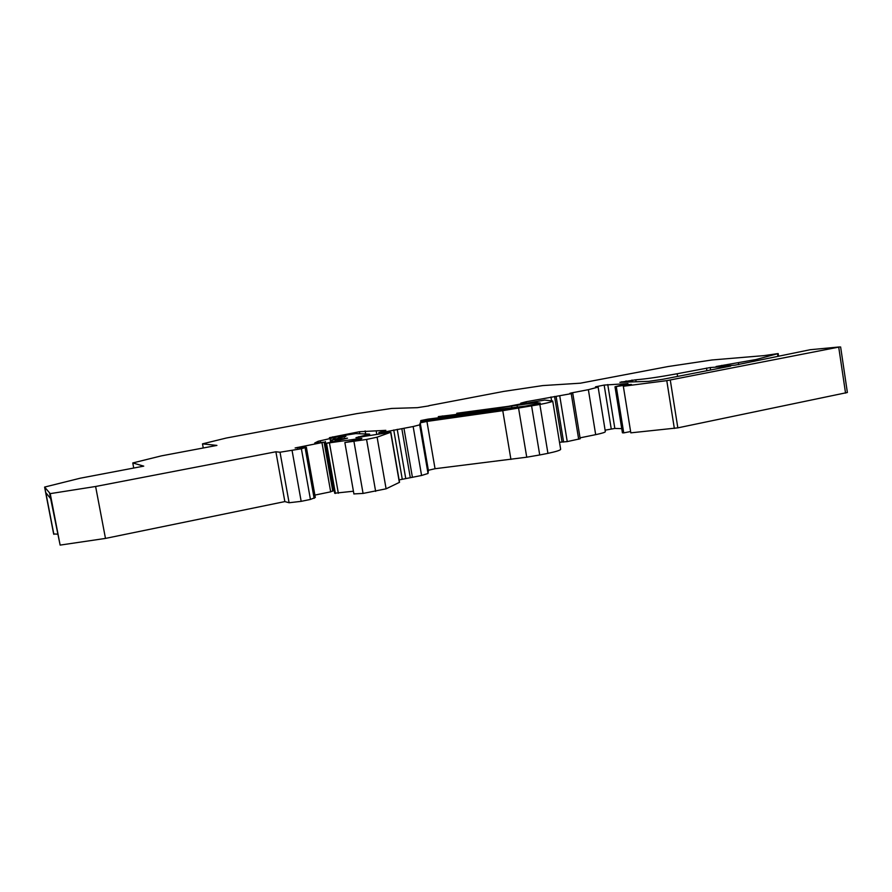 <?xml version="1.0" encoding="UTF-8"?>
<svg xmlns="http://www.w3.org/2000/svg" width="892" height="892" viewBox="0 0 892 892"><rect width="100%" height="100%" fill="white"/><g stroke="black" fill="none" stroke-linecap="round" stroke-linejoin="round"><path stroke-width="1.34" d="M428.874 405.693L503.79 391.398L542.782 385.578L580.391 383.192L668.052 366.545L712.017 359.978L764.243 355.596L778.17 353.567L756.026 359.532L716.098 366.523L734.986 365.174L810.148 349.731L839.662 346.932L666.781 380.65L623.341 386.247L631.469 384.463L628.615 384.597L615.001 386.76L627.957 383.571L604.163 385.076L595.522 386.816L598.131 387.117L588.374 389.67L571.382 392.937L569.865 393.339L572.753 393.249L571.226 393.651L526.18 401.735L520.75 403.162L525.187 403.095L508.362 406.339L456.76 413.264L500.557 407.7L544.689 400.073L552.717 400.999C553.018 401.556 548.725 402.705 539.861 404.466L502.765 410.677L426.933 421.437L420.21 422.841L419.675 424.86L413.152 426.532L383.493 432.174L378.933 432.564L385.857 430.334L359.42 431.728L329.382 437.716L355.696 433.601L369.578 434.103L355.941 437.682L390.841 432.241L377.104 437.18L366.567 439.455L344.858 442.532L360.847 439.232L361.862 438.351L359.922 438.518L326.026 443.346L347.512 438.184L331.2 440.068L345.906 436.366L338.492 436.667L318.199 441.25L314.72 443.012L324.108 442.164L295.129 447.962L306.357 447.227L301.385 448.765L280.021 452.222L275.884 451.776L95.611 486.486L50.22 493.633L44.6 487.077L80.213 478.212L143.746 466.137L132.774 462.948L161.564 455.834L216.923 445.409L202.495 443.859L226.378 438.017L356.811 413.632L391.599 408.447L417.411 407.666L428.907 405.882M438.318 416.609L525.533 406.094L540.296 403.106L536.538 402.627L517.081 405.258L438.396 417.077M428.026 419.117L516.925 407.778L423.042 421.236L420.6 421.425L420.812 420.567L428.026 419.117L428.26 420.511M662.957 379.267L730.726 366.077L710.222 367.549L677.139 373.748C660.024 376.915 646.243 378.933 635.784 379.791L619.884 382.333L648.818 381.33L662.957 379.267M57.489 534.152L53.643 533.962L44.6 487.077M53.866 534.341L45.827 492.685M306.357 447.227L315.311 497.491L310.438 499.442L301.173 501.349L289.097 502.742L284.849 501.594L275.884 451.776M284.849 501.594L105.479 538.411L95.611 486.486M105.479 538.411L60.132 545.101L50.22 493.633M60.132 545.101L50.654 498.65L45.748 492.596L44.712 487.21M133.722 468.044L132.774 462.948M203.253 447.985L202.495 443.859M756.171 360.457L756.026 359.532M738.665 364.638L738.398 362.921M840.621 346.955L847.378 392.502L677.831 427.859L630.822 432.843L623.341 386.247M630.611 431.538L623.731 432.888L616.305 386.738M623.731 432.888L622.404 432.732M621.746 428.639L614.833 428.45L605.099 430.167M598.153 387.24L605.333 431.561C605.612 432.207 602.401 433.244 595.678 434.66L580.045 437.849M572.764 393.272L580.19 438.764L567.245 441.596L559.507 442.265M552.75 401.188L560.633 449.144C560.99 450.07 556.753 451.475 547.933 453.359L539.727 454.965L531.61 406.005M539.727 454.965L526.737 457.206L518.587 408.246M526.737 457.206L435.04 468.724L428.361 470.274L428.037 473.474L421.582 475.481L399.103 479.907M376.792 434.326L376.246 431.215M358.796 437.403L358.673 436.701M390.841 432.263L399.527 482.316L386.102 488.816L363.066 493.432L353.901 493.912M353.433 491.224L334.712 493.209M344.702 438.831L344.568 438.039M333.92 490.254L330.687 491.838L314.887 495.082M710.612 370.057L710.222 367.549M706.91 370.771L706.497 368.095M677.586 376.435L677.151 373.737M636.107 381.765L635.784 379.791M632.294 381.899L631.993 380.037M626.251 382.111L626.05 380.906M621.947 382.267L621.858 381.709M420.968 421.459L420.812 420.567M50.654 498.65L49.528 492.83M777.835 355.953L777.523 353.856M721.706 366.155L721.583 365.397M845.549 393.116L838.759 347.423M677.831 427.859L670.282 380.059M674.341 428.45L666.781 380.65M625.192 385.857L625.069 385.099M622.939 432.876L615.525 386.782M614.833 428.45L607.753 384.552M611.243 428.907L604.163 385.076M595.678 434.66L588.374 389.67M578.674 439.254L571.226 393.651M567.245 441.596L559.741 395.87M563.61 442.053L556.106 396.394M562.049 441.997L554.568 396.461M551.591 400.82L550.955 396.973M526.392 402.983L526.18 401.735M547.933 453.359L539.861 404.466M510.926 459.436L502.765 410.677M435.04 468.724L426.933 421.437M428.361 470.274L420.21 422.841M428.037 473.474L419.675 424.86M421.582 475.481L413.152 426.532M412.427 477.365L403.953 428.305M410.309 477.722L401.824 428.662M405.704 478.29L397.23 429.331M402.225 478.971L393.74 429.977M389.559 432.319L389.347 431.07M383.683 433.278L383.493 432.174M381.776 433.601L381.575 432.442M365.664 433.947L365.129 430.914M359.777 433.735L359.42 431.728M332.906 437.381L332.805 436.824M368.82 435.564L368.619 434.415M399.371 482.46L390.674 432.341M386.102 488.816L377.104 437.18M375.643 491.369L366.567 439.455M363.066 493.432L353.968 441.573M360.089 439.477L359.922 438.518M338.347 493.265L329.471 443.079M335.403 493.443L326.539 443.38M334.879 493.332L326.026 443.346M335.492 440.938L335.28 439.723M332.493 441.629L332.225 440.124M331.512 441.852L331.2 440.068M342.16 437.336L341.948 436.177M338.759 438.15L338.492 436.667M335.18 438.998L334.89 437.359M330.631 442.053L330.073 438.875M320.529 442.12L320.284 440.748M318.411 442.443L318.199 441.25M333.942 490.355L325.29 441.551M332.794 491.236L324.108 442.164M330.687 491.838L321.967 442.688M297.471 448.163L297.337 447.427M314.129 498.36L305.12 447.851M310.438 499.442L301.385 448.765M301.173 501.349L292.085 450.56M289.097 502.742L280.021 452.222M442.421 416.564L442.309 415.951M496.889 409.696L496.733 408.748M511.919 407.811L511.662 406.306M517.382 407.12L517.081 405.258M536.794 404.188L536.538 402.627M778.515 355.83L778.181 353.622M622.415 432.787L615.001 386.76M379.078 434.047L378.844 432.665M369.801 435.352L369.589 434.114M353.923 494.023L344.858 442.532M334.723 493.265L325.87 443.313M331.434 441.875L331.11 440.046M333.798 439.321L333.563 437.994M333.976 490.288L325.335 441.518"/></g></svg>
